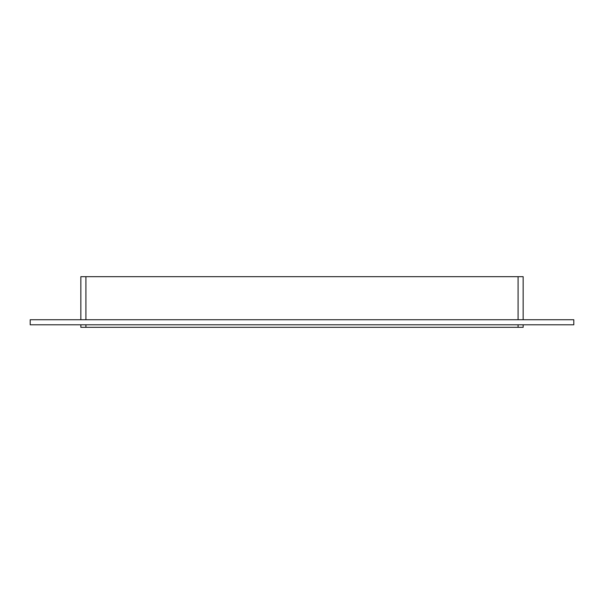 <?xml version="1.0" encoding="UTF-8"?>
<svg xmlns="http://www.w3.org/2000/svg" width="604" height="604" viewBox="0 0 604 604"><rect width="100%" height="100%" fill="white"/><g stroke="black" fill="none" stroke-linecap="round" stroke-linejoin="round"><path stroke-width="0.91" d="M30.2 319.727L573.8 319.727L573.8 324.793L30.2 324.793L30.2 319.727M518.089 324.793L518.089 327.323L523.155 327.323L523.155 324.793M523.155 319.727L523.155 276.677L518.089 276.677L518.089 319.727M518.089 327.323L85.911 327.323L85.911 324.793M80.845 324.793L80.845 327.323L85.911 327.323M85.911 319.727L85.911 276.677L80.845 276.677L80.845 319.727M85.911 276.677L518.089 276.677"/></g></svg>
